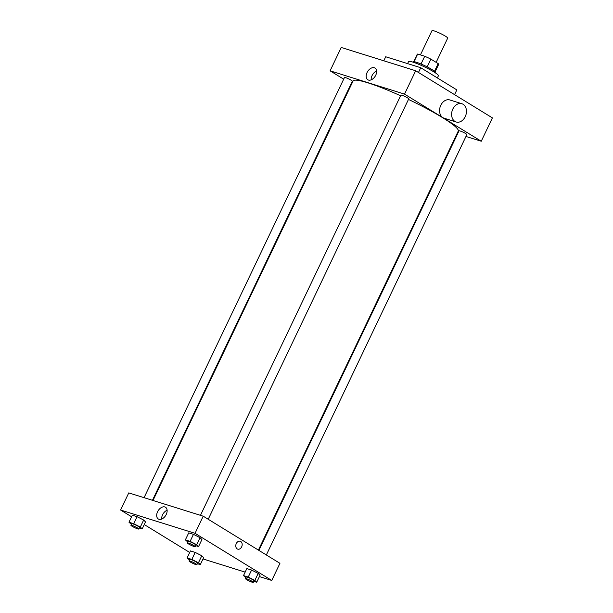 <?xml version="1.0" encoding="UTF-8"?>
<svg xmlns="http://www.w3.org/2000/svg" width="613" height="613" viewBox="0 0 613 613"><rect width="100%" height="100%" fill="white"/><g stroke="black" fill="none" stroke-linecap="round" stroke-linejoin="round"><path stroke-width="0.92" d="M436.134 62.357L447.689 38.136A8.697 1.073 -154.5 0 0 440.303 33.424A8.697 1.073 -154.5 0 0 431.996 30.65L420.426 54.917M414.005 61.698L417.66 54.051L424.717 56.258A11.846 1.456 -154.5 0 1 430.885 59.132L438.165 63.606A11.846 1.456 -154.5 0 1 438.647 64.411L435.084 71.89M417.66 54.051A11.846 1.456 -154.5 0 0 417.269 54.212L413.698 61.691M413.108 62.174L413.262 61.859A12.168 1.494 25.5 0 1 424.886 65.744A12.168 1.494 25.5 0 1 435.23 72.342L435.077 72.656M421.024 64.005L424.717 56.258M434.494 71.3L438.165 63.606M427.192 66.886L430.885 59.132M437.375 77.943L438.41 75.767A16.52 2.031 -154.5 0 0 424.38 66.825A16.52 2.031 -154.5 0 0 408.595 61.545L407.607 63.614M454.57 94.655L456.838 89.896L420.733 67.721L385.707 56.756L383.784 60.779M418.464 72.48L420.733 67.721M343.678 79.169L330.093 70.824L341.234 47.462L415.675 70.763L492.4 117.888L481.251 141.243L465.964 136.461M457.582 133.841L457.03 133.665M144.063 497.679L344.483 77.483A4.345 0.536 25.5 0 1 348.636 78.878A4.345 0.536 25.5 0 1 352.329 81.23L152.445 500.3M266.349 554.964L466.861 134.584A4.345 0.536 -154.5 0 0 463.167 132.232A4.345 0.536 -154.5 0 0 459.014 130.845L258.901 550.39M330.093 70.824L404.526 94.118L481.251 141.243M351.624 84.05L351.134 83.743M200.459 515.326L400.887 95.138A4.345 0.536 25.5 0 1 405.04 96.525A4.345 0.536 25.5 0 1 408.733 98.877L208.221 519.265M152.997 500.476L353.096 80.962A58.25 7.172 25.5 0 1 400.588 95.766M408.473 99.429A58.25 7.172 25.5 0 1 458.248 131.113L258.402 550.091M375.723 75.261A6.881 4.46 121.6 0 1 367.8 79.767A6.881 4.46 121.6 0 1 367.601 71.575A6.881 4.46 121.6 0 1 374.995 68.043A6.881 4.46 121.6 0 1 375.723 75.261M404.526 94.118L415.675 70.763M456.172 121.987L444.134 118.217A9.563 7.187 -72.6 0 1 440.785 105.283A9.563 7.187 -72.6 0 1 449.842 99.965L461.888 103.735A9.563 7.187 107.4 0 0 452.823 109.053A9.563 7.187 107.4 0 0 456.172 121.987A9.563 7.187 107.4 0 0 465.888 115.006A9.563 7.187 107.4 0 0 461.888 103.735M376.604 71.024A6.881 4.46 -58.4 0 0 371.179 79.859M131.58 516.767L120.6 510.024L128.776 492.89L203.217 516.192L279.942 563.316L271.766 580.45L259.414 576.58M245.154 572.121L203.018 558.933M187.747 541.992L185.371 539.877L188.72 532.866L193.455 534.352L200.06 537.693L201.922 539.547L200.06 537.693L196.719 544.704L198.574 546.558L195.639 545.639M189.478 560.044L187.103 557.93L190.451 550.918L195.187 552.405L201.792 555.746L203.654 557.6L201.792 555.746L198.451 562.757L200.305 564.611L197.371 563.692M120.6 510.024L195.041 533.325L271.766 580.45M189.708 552.474L144.254 524.552M245.874 577.699L243.507 575.584L246.847 568.573L251.591 570.059L258.188 573.393L260.05 575.255L258.188 573.393L254.847 580.404L256.709 582.258L253.767 581.339M131.343 524.337L128.975 522.222L132.316 515.219L137.059 516.698L143.664 520.039L145.519 521.901L143.664 520.039L140.316 527.05L142.178 528.904L139.235 527.985M195.041 533.325L203.217 516.192M157.579 511.755A6.881 4.46 121.6 0 1 165.51 507.25A6.881 4.46 121.6 0 1 165.709 515.441A6.881 4.46 121.6 0 1 158.307 518.966A6.881 4.46 121.6 0 1 157.579 511.755M240.212 541.264A4.13 3.103 -72.6 0 1 240.74 541.501A4.13 3.103 -72.6 0 1 241.806 546.497A4.13 3.103 -72.6 0 1 237.744 549.141A4.13 3.103 -72.6 0 1 236.013 544.275A4.13 3.103 -72.6 0 1 240.212 541.264A4.13 3.103 -72.6 0 1 240.74 541.501A4.13 3.103 -72.6 0 1 241.806 546.497A4.13 3.103 -72.6 0 1 237.744 549.141M161.694 519.058A6.881 4.46 121.6 0 1 162.568 514.82A6.881 4.46 121.6 0 1 167.119 510.223M128.975 522.222L133.718 523.709L140.316 527.05M138.76 528.996L139.503 527.441A4.345 0.536 -154.5 0 0 135.81 525.08A4.345 0.536 -154.5 0 0 131.657 523.694L130.914 525.249A4.345 0.536 -154.5 0 0 132.102 526.268A4.345 0.536 -154.5 0 0 136.262 528.345A4.345 0.536 -154.5 0 0 138.76 528.996A4.345 0.536 -154.5 0 0 135.067 526.644A4.345 0.536 -154.5 0 0 130.914 525.249M142.178 528.904L145.519 521.901M132.316 515.219L137.059 516.698L143.664 520.039M133.718 523.709L137.059 516.698M185.371 539.877L190.114 541.363L196.719 544.704M195.156 546.643L195.899 545.087A4.345 0.536 -154.5 0 0 192.206 542.735A4.345 0.536 -154.5 0 0 188.053 541.348L187.31 542.903A4.345 0.536 -154.5 0 0 188.498 543.915A4.345 0.536 -154.5 0 0 192.658 545.991A4.345 0.536 -154.5 0 0 195.156 546.643A4.345 0.536 -154.5 0 0 191.463 544.29A4.345 0.536 -154.5 0 0 187.31 542.903M198.574 546.558L201.922 539.547M188.72 532.866L193.455 534.352L200.06 537.693M190.114 541.363L193.455 534.352M187.103 557.93L191.846 559.416L198.451 562.757M196.888 564.696L197.631 563.14A4.345 0.536 -154.5 0 0 193.938 560.788A4.345 0.536 -154.5 0 0 189.785 559.401L189.042 560.956A4.345 0.536 -154.5 0 0 190.229 561.968A4.345 0.536 -154.5 0 0 194.39 564.044A4.345 0.536 -154.5 0 0 196.888 564.696A4.345 0.536 -154.5 0 0 193.195 562.343A4.345 0.536 -154.5 0 0 189.042 560.956M200.305 564.611L203.654 557.6M190.451 550.918L195.187 552.405L201.792 555.746M191.846 559.416L195.187 552.405M243.507 575.584L248.242 577.063L254.847 580.404M253.284 582.35L254.027 580.795A4.345 0.536 -154.5 0 0 250.334 578.442A4.345 0.536 -154.5 0 0 246.181 577.048L245.438 578.611A4.345 0.536 -154.5 0 0 246.625 579.622A4.345 0.536 -154.5 0 0 250.786 581.699A4.345 0.536 -154.5 0 0 253.284 582.35A4.345 0.536 -154.5 0 0 249.591 579.998A4.345 0.536 -154.5 0 0 245.438 578.611M256.709 582.258L260.05 575.255M246.847 568.573L251.591 570.059L258.188 573.393M248.242 577.063L251.591 570.059"/></g></svg>
